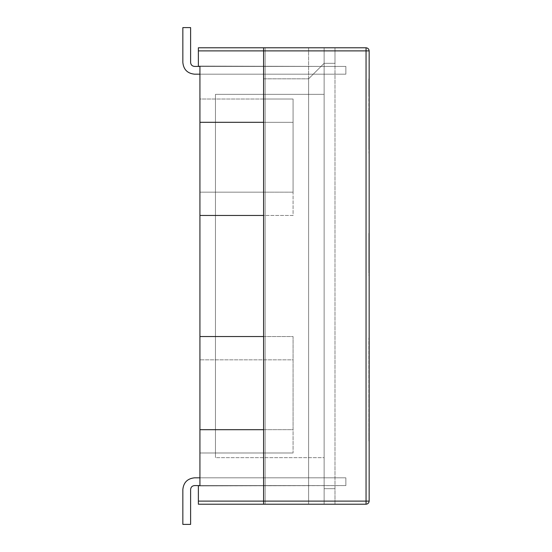 <?xml version="1.0" encoding="UTF-8"?>
<svg xmlns="http://www.w3.org/2000/svg" width="552" height="552" viewBox="0 0 552 552"><rect width="100%" height="100%" fill="white"/><g stroke="black" fill="none" stroke-linecap="round" stroke-linejoin="round"><path stroke-width="0.41" stroke-dasharray="2.76 2.07" d="M198.375 485.587L199.927 485.587L198.375 485.587L199.927 485.587L198.375 485.587L198.375 504.217L324.127 504.217L324.127 47.782L324.127 504.217L263.58 504.217L263.58 452.985L263.58 501.112L198.375 501.112L198.375 485.587L199.927 485.587L199.927 477.825L199.927 485.587L199.927 477.825L199.927 485.587L199.927 477.825L199.927 485.587L199.927 477.825L199.927 485.587L199.927 477.825L199.927 485.587L199.927 477.825L199.927 485.587L199.927 477.825L199.927 485.587L199.927 477.825L199.927 485.587L199.927 477.825L199.927 485.587L199.927 477.825L199.927 485.587L199.927 477.825L199.927 485.587L199.927 477.825L199.927 485.587L198.375 485.587L199.927 485.587L198.375 485.587L199.927 485.587L198.375 485.587L199.927 485.587L198.375 485.587L199.927 485.587L198.375 485.587L199.927 485.587L198.375 485.587L199.927 485.587L198.375 485.587L199.927 485.587L198.375 485.587L199.927 485.587L198.375 485.587L199.927 485.587L198.375 485.587L199.927 485.587L199.927 452.985L199.927 485.587L198.375 485.912L324.127 485.587L324.127 477.825L324.127 485.587L324.127 477.825L324.127 485.587L324.127 477.825L324.127 485.587L324.127 477.825L324.127 485.587L324.127 477.825L324.127 485.587L324.127 477.825L324.127 485.587L324.127 477.825L324.127 485.587L324.127 477.825L324.127 485.587L324.127 477.825L324.127 485.587L324.127 477.825L324.127 485.587L324.127 477.825L324.127 485.587L324.127 477.825L324.127 485.587L199.927 485.587L324.127 485.587L324.127 477.825L199.927 477.825L324.127 477.825L199.927 477.825L199.927 485.587L198.375 485.587L199.927 485.587L199.927 477.825L324.127 477.825L324.127 485.587L198.375 485.912L324.127 485.587L199.927 485.587L199.927 477.825L324.127 477.825L199.927 477.825L324.127 477.825L324.127 485.587L198.375 485.912L324.127 485.587L324.127 477.825L199.927 477.825L199.927 485.587L198.375 485.912L324.127 485.587L199.927 485.587L324.127 485.587L324.127 477.825L199.927 477.825L324.127 477.825L199.927 477.825L199.927 485.587L199.927 477.825L324.127 477.825L324.127 485.587L198.375 485.912L324.127 485.587L199.927 485.587L324.127 485.587L324.127 477.825L199.927 477.825L324.127 477.825L199.927 477.825L199.927 485.587L199.927 477.825L324.127 477.825L324.127 485.587L198.375 485.912L324.127 485.587L199.927 485.587L199.927 477.825L324.127 477.825L199.927 477.825L324.127 477.825L324.127 485.587L199.927 485.587L324.127 485.587L324.127 477.825L199.927 477.825L199.927 485.587L198.375 485.912L324.127 485.587L199.927 485.587L324.127 485.587L324.127 477.825L199.927 477.825L324.127 477.825L199.927 477.825L199.927 485.587L199.927 477.825L324.127 477.825L324.127 485.587L198.375 485.912L324.127 485.587L199.927 485.587L324.127 485.587L324.127 477.825L199.927 477.825L324.127 477.825L199.927 477.825L199.927 485.587L199.927 477.825L324.127 477.825L324.127 485.587L198.375 485.912L324.127 485.587L199.927 485.587L199.927 477.825L324.127 477.825L199.927 477.825L324.127 477.825L324.127 485.587L199.927 485.587L324.127 485.587L324.127 477.825L199.927 477.825L199.927 485.587L198.375 485.912L324.127 485.587L199.927 485.587L324.127 485.587L324.127 477.825L199.927 477.825L324.127 477.825L199.927 477.825L199.927 485.587L199.927 477.825L324.127 477.825L324.127 485.587L198.375 485.912L324.127 485.587L199.927 485.587L324.127 485.587L324.127 477.825L199.927 477.825L324.127 477.825L199.927 477.825L199.927 485.587L199.927 477.825L324.127 477.825L324.127 485.587L198.375 485.912L324.127 485.587L199.927 485.587L199.927 477.825L324.127 477.825L199.927 477.825L324.127 477.825L324.127 485.587L199.927 485.587L324.127 485.587L324.127 477.825L199.927 477.825L199.927 485.587L198.375 485.912L324.127 485.587L199.927 485.587L324.127 485.587L324.127 477.825L199.927 477.825L324.127 477.825L199.927 477.825L199.927 485.587L199.927 477.825L324.127 477.825L324.127 485.587L198.375 485.912L345.862 485.587L345.862 477.825L345.862 485.587L194.49 485.587C192.151 485.836 190.861 487.126 190.612 489.472L190.612 524.4L182.85 524.4L190.612 524.4L182.85 524.4L182.85 489.472C183.588 482.448 187.473 478.563 194.49 477.825L345.862 477.825L345.862 485.587L345.862 477.825L194.49 477.825C187.473 478.563 183.588 482.448 182.85 489.472L182.85 524.4L182.85 489.472L182.85 524.4L190.612 524.4L190.612 489.472C190.861 487.126 192.151 485.836 194.49 485.587L345.862 485.587L194.49 485.587C192.151 485.836 190.861 487.126 190.612 489.472L190.612 524.4L190.612 489.472C190.861 487.126 192.151 485.836 194.49 485.587L345.862 485.587L345.862 477.825L194.49 477.825C187.473 478.563 183.588 482.448 182.85 489.472C183.588 482.448 187.473 478.563 194.49 477.825L345.862 477.825L345.862 485.587L194.49 485.587C192.151 485.836 190.861 487.126 190.612 489.472L190.612 524.4L182.85 524.4L190.612 524.4L182.85 524.4L182.85 489.472C183.588 482.448 187.473 478.563 194.49 477.825L345.862 477.825L345.862 485.587L345.862 477.825L194.49 477.825C187.473 478.563 183.588 482.448 182.85 489.472L182.85 524.4L182.85 489.472L182.85 524.4L190.612 524.4L190.612 489.472C190.861 487.126 192.151 485.836 194.49 485.587L345.862 485.587L194.49 485.587C192.151 485.836 190.861 487.126 190.612 489.472L190.612 524.4L190.612 489.472C190.861 487.126 192.151 485.836 194.49 485.587L345.862 485.587L345.862 477.825L194.49 477.825C187.473 478.563 183.588 482.448 182.85 489.472C183.588 482.448 187.473 478.563 194.49 477.825L345.862 477.825L345.862 485.587L194.49 485.587C192.151 485.836 190.861 487.126 190.612 489.472L190.612 524.4L182.85 524.4L190.612 524.4L182.85 524.4L182.85 489.472C183.588 482.448 187.473 478.563 194.49 477.825L345.862 477.825L345.862 485.587L345.862 477.825L194.49 477.825C187.473 478.563 183.588 482.448 182.85 489.472L182.85 524.4L182.85 489.472L182.85 524.4L190.612 524.4L190.612 489.472C190.861 487.126 192.151 485.836 194.49 485.587L345.862 485.587L194.49 485.587C192.151 485.836 190.861 487.126 190.612 489.472L190.612 524.4L190.612 489.472C190.861 487.126 192.151 485.836 194.49 485.587L345.862 485.587L345.862 477.825L194.49 477.825C187.473 478.563 183.588 482.448 182.85 489.472C183.588 482.448 187.473 478.563 194.49 477.825L345.862 477.825L345.862 485.587L194.49 485.587C192.151 485.836 190.861 487.126 190.612 489.472L190.612 524.4L182.85 524.4L190.612 524.4L182.85 524.4L182.85 489.472C183.588 482.448 187.473 478.563 194.49 477.825L345.862 477.825L345.862 485.587L345.862 477.825L194.49 477.825C187.473 478.563 183.588 482.448 182.85 489.472L182.85 524.4L182.85 489.472L182.85 524.4L190.612 524.4L190.612 489.472C190.861 487.126 192.151 485.836 194.49 485.587L345.862 485.587L194.49 485.587C192.151 485.836 190.861 487.126 190.612 489.472L190.612 524.4L190.612 489.472C190.861 487.126 192.151 485.836 194.49 485.587L345.862 485.587L345.862 477.825L194.49 477.825C187.473 478.563 183.588 482.448 182.85 489.472C183.588 482.448 187.473 478.563 194.49 477.825L345.862 477.825L345.862 485.587L194.49 485.587C192.151 485.836 190.861 487.126 190.612 489.472L190.612 524.4L182.85 524.4L190.612 524.4L182.85 524.4L182.85 489.472C183.588 482.448 187.473 478.563 194.49 477.825L345.862 477.825L345.862 485.587L345.862 477.825L194.49 477.825C187.473 478.563 183.588 482.448 182.85 489.472L182.85 524.4L182.85 489.472L182.85 524.4L190.612 524.4L190.612 489.472C190.861 487.126 192.151 485.836 194.49 485.587L345.862 485.587L194.49 485.587C192.151 485.836 190.861 487.126 190.612 489.472L190.612 524.4L190.612 489.472C190.861 487.126 192.151 485.836 194.49 485.587L345.862 485.587L345.862 477.825L194.49 477.825C187.473 478.563 183.588 482.448 182.85 489.472C183.588 482.448 187.473 478.563 194.49 477.825L345.862 477.825L345.862 485.587L345.862 477.825L194.49 477.825C187.473 478.563 183.588 482.448 182.85 489.472L182.85 524.4L190.612 524.4L182.85 524.4L190.612 524.4L190.612 489.472C190.861 487.126 192.151 485.836 194.49 485.587L345.862 485.587L194.49 485.587C192.151 485.836 190.861 487.126 190.612 489.472L190.612 524.4L190.612 489.472L190.612 524.4L182.85 524.4L182.85 489.472C183.588 482.448 187.473 478.563 194.49 477.825L345.862 477.825L345.862 485.587L194.49 485.587C192.151 485.836 190.861 487.126 190.612 489.472C190.861 487.126 192.151 485.836 194.49 485.587L345.862 485.587L345.862 477.825L194.49 477.825C187.473 478.563 183.588 482.448 182.85 489.472L182.85 524.4L182.85 489.472C183.588 482.448 187.473 478.563 194.49 477.825L345.862 477.825L345.862 485.587L194.49 485.587C192.151 485.836 190.861 487.126 190.612 489.472L190.612 524.4L182.85 524.4L190.612 524.4L190.612 489.472C190.861 487.126 192.151 485.836 194.49 485.587L345.862 485.587L345.862 477.825L345.862 485.587L198.375 485.587M324.127 66.412L324.127 74.175L324.127 66.412L324.127 74.175L324.127 66.412L324.127 74.175L324.127 66.412L324.127 74.175L324.127 66.412L324.127 74.175L324.127 66.412L324.127 74.175L324.127 66.412L324.127 74.175L324.127 66.412L324.127 74.175L324.127 66.412L324.127 74.175L324.127 66.412L324.127 74.175L324.127 66.412L324.127 74.175L324.127 66.412L324.127 74.175L324.127 66.412L199.927 66.412L199.927 452.985L263.58 452.985L199.927 452.985L199.927 192.165L263.58 192.165L263.58 359.835L199.927 359.835L293.077 359.835L293.077 452.985L199.927 452.985L293.077 452.985L263.58 452.985L293.077 452.985L293.077 359.835L199.927 359.835L293.077 359.835L293.077 452.985L293.077 359.835L263.58 359.835L263.58 192.165L199.927 192.165L293.077 192.165L263.58 192.165L263.58 359.835L263.58 192.165L293.077 192.165L293.077 99.015L199.927 99.015L199.927 66.412L198.375 66.088L324.127 66.412L324.127 74.175L199.927 74.175L324.127 74.175L199.927 74.175L199.927 66.412L324.127 66.412L198.375 66.412L198.375 50.887L198.375 66.412L199.927 66.412L199.927 74.175L324.127 74.175L324.127 66.412L198.375 66.088L324.127 66.412L199.927 66.412L199.927 74.175L324.127 74.175L199.927 74.175L324.127 74.175L324.127 66.412L324.127 74.175L199.927 74.175L199.927 66.412L198.375 66.088L324.127 66.412L198.375 66.088L324.127 66.412L324.127 74.175L199.927 74.175L324.127 74.175L199.927 74.175L199.927 66.412L324.127 66.412L198.375 66.088L199.927 66.412L199.927 74.175L324.127 74.175L324.127 66.412L198.375 66.088L324.127 66.412L324.127 74.175L199.927 74.175L324.127 74.175L199.927 74.175L199.927 66.412L324.127 66.412L198.375 66.088L199.927 66.412L199.927 74.175L324.127 74.175L324.127 66.412L198.375 66.088L324.127 66.412L199.927 66.412L199.927 74.175L324.127 74.175L199.927 74.175L324.127 74.175L324.127 66.412L324.127 74.175L199.927 74.175L199.927 66.412L198.375 66.088L324.127 66.412L198.375 66.088L324.127 66.412L324.127 74.175L199.927 74.175L324.127 74.175L199.927 74.175L199.927 66.412L324.127 66.412L198.375 66.088L199.927 66.412L199.927 74.175L324.127 74.175L324.127 66.412L198.375 66.088L324.127 66.412L324.127 74.175L199.927 74.175L324.127 74.175L199.927 74.175L199.927 66.412L324.127 66.412L198.375 66.088L199.927 66.412L199.927 74.175L324.127 74.175L324.127 66.412L198.375 66.088L324.127 66.412L199.927 66.412L199.927 74.175L324.127 74.175L199.927 74.175L324.127 74.175L324.127 66.412L324.127 74.175L199.927 74.175L199.927 66.412L198.375 66.088L324.127 66.412L198.375 66.088L324.127 66.412L324.127 74.175L199.927 74.175L324.127 74.175L199.927 74.175L199.927 66.412L324.127 66.412L199.927 66.412L199.927 74.175L324.127 74.175L324.127 66.412L198.375 66.088L324.127 66.412L324.127 74.175L199.927 74.175L324.127 74.175L199.927 74.175L199.927 66.412L324.127 66.412L199.927 66.412L199.927 74.175L324.127 74.175L324.127 66.412L198.375 66.088L324.127 66.412L199.927 66.412L199.927 74.175L324.127 74.175L199.927 74.175L324.127 74.175L324.127 66.412L324.127 74.175L199.927 74.175L199.927 66.412L324.127 66.412L198.375 66.088L324.127 66.412L324.127 74.175L199.927 74.175L324.127 74.175L199.927 74.175L199.927 66.412L324.127 66.412L199.927 66.412L199.927 74.175L324.127 74.175L324.127 66.412M324.127 457.642L324.127 94.357L324.127 457.642L215.452 457.642L215.452 94.357L324.127 94.357L324.127 457.642L324.127 94.357L215.452 94.357L324.127 94.357L215.452 94.357L215.452 457.642L324.127 457.642M198.375 47.782L198.375 50.887L263.58 50.887L263.58 99.015L199.927 99.015L293.077 99.015L293.077 192.165L199.927 192.165L199.927 99.015L293.077 99.015L293.077 192.165L293.077 99.015L263.58 99.015L263.58 47.782L324.127 47.782L198.375 47.782L263.58 47.782L263.58 99.015L263.58 78.832L308.602 78.832L308.602 504.217L263.58 504.217L263.58 452.985L263.58 504.217L308.602 504.217L308.602 47.782L263.58 47.782L263.58 122.302L263.58 47.782L324.127 47.782L324.127 63.307L308.602 78.832L263.58 78.832L263.58 47.782L263.58 50.887L198.375 50.887L198.375 47.782M199.927 336.547L293.077 336.547L263.58 336.547L263.58 215.452L293.077 215.452L293.077 122.302L199.927 122.302L293.077 122.302L263.58 122.302L293.077 122.302L293.077 215.452L199.927 215.452L293.077 215.452L293.077 122.302L293.077 215.452L263.58 215.452L263.58 336.547L293.077 336.547L293.077 429.697L199.927 429.697L293.077 429.697L293.077 336.547L199.927 336.547M263.58 429.697L293.077 429.697L293.077 336.547L293.077 429.697L263.58 429.697L263.58 504.217L263.58 429.697M215.452 94.357L215.452 457.642L215.452 94.357M308.602 78.832L324.127 63.307L324.127 504.217L308.602 504.217L308.602 78.832M324.127 47.782L308.602 47.782L308.602 504.217L324.127 504.217L324.127 47.782L324.127 63.307L324.127 47.782L324.127 63.307L324.127 47.782L324.127 63.307L324.127 47.782L324.127 63.307L334.995 63.307L334.995 47.782L324.127 47.782L334.995 47.782L334.995 63.307L324.127 63.307L324.127 47.782L334.995 47.782L334.995 63.307L324.127 63.307L324.127 47.782L324.127 63.307L334.995 63.307L334.995 47.782L265.132 47.782L324.127 47.782L324.127 63.307L334.995 63.307L334.995 488.692L324.127 488.692L324.127 504.217L324.127 488.692L324.127 504.217L324.127 488.692L324.127 504.217L334.995 504.217L265.132 504.217L324.127 504.217L324.127 488.692L324.127 504.217L198.375 504.217L198.375 501.112L263.58 501.112L263.58 504.217L265.132 504.217L265.132 47.782L263.58 47.782L324.127 47.782L265.132 47.782L265.132 504.217L324.127 504.217L324.127 488.692L334.995 488.692L334.995 63.307L324.127 63.307L324.127 47.782M198.375 66.088L199.927 66.412L198.375 66.088M368.839 151.814L369.15 158.12L369.15 114.733C369.15 112.291 369.15 112.291 369.15 114.733L369.15 126.056C369.15 128.319 369.15 128.319 369.15 126.056L369.15 114.54C369.15 112.27 369.15 112.27 369.15 114.54L369.15 114.885C369.15 112.684 369.15 112.684 369.15 114.871L369.15 126.539C369.15 128.754 369.15 128.754 369.15 126.539L369.15 114.871C369.15 112.684 369.15 112.684 369.15 114.871C369.15 112.684 369.15 112.684 369.15 114.871L368.839 114.871C368.839 112.684 368.839 112.684 368.839 114.871C368.839 112.684 368.839 112.684 368.839 114.871L369.15 130.762L369.15 109.834L369.15 126.539C369.15 128.754 369.15 128.754 369.15 126.539C369.15 128.754 369.15 128.754 369.15 126.539L368.839 126.539C368.839 128.754 368.839 128.754 368.839 126.539C368.839 128.754 368.839 128.754 368.839 126.539L368.839 109.834L369.15 130.762L369.15 109.834L369.15 158.12L369.15 114.733C369.15 112.291 369.15 112.291 369.15 114.733C369.15 112.291 369.15 112.291 369.15 114.733L368.839 114.733C368.839 112.291 368.839 112.291 368.839 114.733C368.839 112.291 368.839 112.291 368.839 114.733L369.15 126.925L368.839 114.733C368.839 112.291 368.839 112.291 368.839 114.733L368.839 126.539C368.839 128.754 368.839 128.754 368.839 126.539L368.839 114.871C368.839 112.684 368.839 112.684 368.839 114.871L368.839 151.814M369.15 501.112L369.15 50.887L369.15 501.112C368.95 502.982 367.915 504.017 366.045 504.217L263.58 504.217L366.045 504.217L366.045 501.112L263.58 501.112L263.58 504.217L263.58 47.782L263.58 504.217L263.58 47.782L263.58 501.112L263.58 50.887L366.045 50.887L366.045 504.217C367.915 504.017 368.95 502.982 369.15 501.112L366.045 501.112L369.15 501.112M368.839 115.575L368.839 133.073L368.839 115.575C368.839 112.242 368.839 112.242 368.839 115.575L369.15 130.562L369.15 111.663L369.15 133.17L369.15 110.034L369.15 146.094L369.15 110.324M369.15 236.035L368.839 274.489M369.15 94.357L368.839 109.882L368.839 78.832L369.15 94.357M369.15 338.052L368.839 441.082L369.15 338.052M368.839 133.846L368.839 110.034L369.15 136.744L369.15 115.575C369.15 112.242 369.15 112.242 369.15 115.575L369.15 133.073L369.15 115.575M366.045 47.782L263.58 47.782L265.132 47.782L265.132 504.217L263.58 504.217L265.132 504.217L265.132 47.782L263.58 47.782L263.58 504.217L263.58 501.112L366.045 501.112L366.045 50.887L263.58 50.887L263.58 47.782L366.045 47.782L366.045 50.887L369.15 50.887L366.045 50.887L366.045 47.782C367.915 47.983 368.95 49.018 369.15 50.887C368.95 49.018 367.915 47.983 366.045 47.782M334.995 504.217L334.995 488.692L324.127 488.692L324.127 504.217L334.995 504.217L324.127 504.217L324.127 488.692L334.995 488.692L334.995 504.217L334.995 47.782L334.995 504.217L324.127 504.217L324.127 488.692L334.995 488.692L334.995 504.217L334.995 488.692L324.127 488.692L324.127 504.217L334.995 504.217M324.127 488.692L334.995 488.692L324.127 488.692M324.127 63.307L334.995 63.307L324.127 63.307M369.15 363.181L368.839 377.878L369.15 363.181M369.15 377.878L368.839 403.477L369.15 377.878M369.15 403.477L368.839 415.449L369.15 403.477M369.15 415.449L368.839 441.082L369.15 415.449M368.839 441.082L368.839 338.052L368.839 441.082M369.15 147.515L368.839 138.745L369.15 147.515M368.839 147.515L368.839 138.745L368.839 147.515M369.15 123.827L368.839 126.056L369.15 123.827M369.15 126.056C369.15 128.319 369.15 128.319 369.15 126.056C369.15 128.319 369.15 128.319 369.15 126.056L368.839 126.056C368.839 128.319 368.839 128.319 368.839 126.056C368.839 128.319 368.839 128.319 368.839 126.056L368.839 114.54L369.15 126.056M369.15 114.54C369.15 112.27 369.15 112.27 369.15 114.54C369.15 112.27 369.15 112.27 369.15 114.54L368.839 114.54C368.839 112.27 368.839 112.27 368.839 114.54C368.839 112.27 368.839 112.27 368.839 114.54L368.839 117.935L369.15 114.54M369.15 117.935L368.839 114.885L369.15 117.935M369.15 109.62L368.839 114.885L369.15 109.62M369.15 126.16L368.839 114.63L368.839 131.162L369.15 126.16M369.15 131.162L368.839 125.897L369.15 131.162M368.839 123.827L368.839 114.54C368.839 112.27 368.839 112.27 368.839 114.54L368.839 126.056C368.839 128.319 368.839 128.319 368.839 126.056L368.839 123.827M368.839 94.357L368.839 78.832L368.839 94.357M368.839 248.952L368.839 268.168L368.839 248.952M369.15 268.168L369.15 248.952L369.15 268.168M369.15 274.489L369.15 249.973M369.15 244.253L368.839 237.532L369.15 244.253M368.839 269.783L368.839 255.617C368.839 252.216 368.839 252.216 368.839 255.617C368.839 252.216 368.839 252.216 368.839 255.617L368.839 262.642L369.15 255.617C369.15 252.216 369.15 252.216 369.15 255.617C369.15 252.216 369.15 252.216 369.15 255.617L369.15 269.783L368.839 255.617C368.839 252.216 368.839 252.216 368.839 255.617L368.839 269.555M369.15 269.555L369.15 255.617C369.15 252.216 369.15 252.216 369.15 255.617L369.15 269.783M368.839 249.973L368.839 239.119L369.15 254.03L369.15 239.119M368.839 239.119L368.839 236.035M368.839 240.989L368.839 269.355M369.15 273.323L368.839 233.254L368.839 273.323M368.839 233.254L369.15 276.724L369.15 233.254M368.839 270.266L368.839 233.993L369.15 270.266M369.15 275.365L368.839 233.993L368.839 275.365M369.15 274.261L369.15 254.989L369.15 274.261M368.839 259.895L368.839 241.845L368.839 259.895M369.15 269.355L369.15 240.989M368.839 268.962L368.839 241.017M369.15 241.017L369.15 268.962M369.15 141.878L368.839 114.257L369.15 141.878M368.839 141.878L368.839 114.257L368.839 141.878M368.839 110.324L368.839 146.094L369.15 133.846M369.15 123.2L368.839 112.891L369.15 123.2M368.839 114.085L368.839 123.2L369.15 114.085M368.839 114.112L368.839 110.441M369.15 110.441L369.15 110.083M368.839 110.083L368.839 113.802M369.15 135.737L369.15 111.042M369.15 122.696L368.839 142.595L368.839 113.56L369.15 122.696M369.15 143.941L369.15 144.514M369.15 111.808L368.839 143.941M368.839 144.514L368.839 111.808M369.15 111.159L369.15 146.094L368.839 110.034L368.839 135.737M369.15 125.573L368.839 130.562L369.15 125.573M368.839 125.573L368.839 130.562L368.839 125.573M190.612 62.528L190.612 27.6L182.85 27.6L190.612 27.6L182.85 27.6L182.85 62.528C183.588 69.552 187.473 73.437 194.49 74.175L345.862 74.175L194.49 74.175C187.473 73.437 183.588 69.552 182.85 62.528C183.588 69.552 187.473 73.437 194.49 74.175C187.473 73.437 183.588 69.552 182.85 62.528L182.85 27.6L182.85 62.528C183.588 69.552 187.473 73.437 194.49 74.175C187.473 73.437 183.588 69.552 182.85 62.528C183.588 69.552 187.473 73.437 194.49 74.175L345.862 74.175L345.862 66.412L194.49 66.412C192.151 66.164 190.861 64.874 190.612 62.528C190.861 64.874 192.151 66.164 194.49 66.412C192.151 66.164 190.861 64.874 190.612 62.528C190.861 64.874 192.151 66.164 194.49 66.412C192.151 66.164 190.861 64.874 190.612 62.528C190.861 64.874 192.151 66.164 194.49 66.412C192.151 66.164 190.861 64.874 190.612 62.528C190.861 64.874 192.151 66.164 194.49 66.412C192.151 66.164 190.861 64.874 190.612 62.528L190.612 27.6L182.85 27.6L190.612 27.6L190.612 62.528L190.612 27.6L182.85 27.6L182.85 62.528C183.588 69.552 187.473 73.437 194.49 74.175C187.473 73.437 183.588 69.552 182.85 62.528L182.85 27.6L190.612 27.6L190.612 62.528L190.612 27.6L182.85 27.6L182.85 62.528L182.85 27.6L190.612 27.6L190.612 62.528L190.612 27.6L190.612 62.528L190.612 27.6L182.85 27.6L182.85 62.528L182.85 27.6L182.85 62.528L182.85 27.6L190.612 27.6L182.85 27.6L190.612 27.6L190.612 62.528L190.612 27.6L182.85 27.6L190.612 27.6L190.612 62.528L190.612 27.6L182.85 27.6L190.612 27.6L190.612 62.528L190.612 27.6L182.85 27.6L190.612 27.6L190.612 62.528L190.612 27.6L190.612 62.528L190.612 27.6L190.612 62.528L190.612 27.6L190.612 62.528L190.612 27.6L182.85 27.6L182.85 62.528C183.588 69.552 187.473 73.437 194.49 74.175L345.862 74.175L345.862 66.412L345.862 74.175L345.862 66.412L194.49 66.412C192.151 66.164 190.861 64.874 190.612 62.528L190.612 27.6L182.85 27.6L190.612 27.6L182.85 27.6L182.85 62.528C183.588 69.552 187.473 73.437 194.49 74.175L345.862 74.175L345.862 66.412L345.862 74.175L194.49 74.175C187.473 73.437 183.588 69.552 182.85 62.528L182.85 27.6L190.612 27.6L190.612 62.528C190.861 64.874 192.151 66.164 194.49 66.412L345.862 66.412L194.49 66.412L345.862 66.412L345.862 74.175L345.862 66.412L194.49 66.412C192.151 66.164 190.861 64.874 190.612 62.535C190.861 64.874 192.151 66.164 194.49 66.412C192.151 66.164 190.861 64.874 190.612 62.535C190.861 64.874 192.151 66.164 194.49 66.412L345.862 66.412L345.862 74.175L345.862 66.412L194.49 66.412L345.862 66.412L345.862 74.175L194.49 74.175C187.473 73.437 183.588 69.552 182.85 62.528C183.588 69.552 187.473 73.437 194.49 74.175L345.862 74.175L194.49 74.175L345.862 74.175L345.862 66.412L194.49 66.412C192.151 66.164 190.861 64.874 190.612 62.535C190.861 64.874 192.151 66.164 194.49 66.412C192.151 66.164 190.861 64.874 190.612 62.528C190.861 64.874 192.151 66.164 194.49 66.412L345.862 66.412L345.862 74.175L345.862 66.412L194.49 66.412L345.862 66.412L345.862 74.175L194.49 74.175C187.473 73.437 183.588 69.552 182.85 62.528L182.85 27.6L182.85 62.528C183.588 69.552 187.473 73.437 194.49 74.175C187.473 73.437 183.588 69.552 182.85 62.528L182.85 27.6L190.612 27.6L190.612 62.528L190.612 27.6L182.85 27.6L182.85 62.528C183.588 69.552 187.473 73.437 194.49 74.175L345.862 74.175L194.49 74.175L345.862 74.175L345.862 66.412L198.375 66.412L345.862 66.412L345.862 74.175L345.862 66.412L194.49 66.412C192.151 66.164 190.861 64.874 190.612 62.535C190.861 64.874 192.151 66.164 194.49 66.412L345.862 66.412L345.862 74.175L194.49 74.175C187.473 73.437 183.588 69.552 182.85 62.528L182.85 27.6L190.612 27.6L182.85 27.6L182.85 62.528C183.588 69.552 187.473 73.437 194.49 74.175C187.473 73.437 183.588 69.552 182.85 62.528L182.85 27.6L190.612 27.6L190.612 62.528C190.861 64.874 192.151 66.164 194.49 66.412C192.151 66.164 190.861 64.874 190.612 62.528L190.612 27.6L182.85 27.6L182.85 62.528C183.588 69.552 187.473 73.437 194.49 74.175C187.473 73.437 183.588 69.552 182.85 62.528L182.85 27.6L190.612 27.6L182.85 27.6L182.85 62.528C183.588 69.552 187.473 73.437 194.49 74.175L345.862 74.175L199.927 74.175L345.862 74.175L345.862 66.412L194.49 66.412C192.151 66.164 190.861 64.874 190.612 62.535C190.861 64.874 192.151 66.164 194.49 66.412L345.862 66.412L345.862 74.175L345.862 66.412L194.49 66.412C192.151 66.164 190.861 64.874 190.612 62.535C190.861 64.874 192.151 66.164 194.49 66.412L345.862 66.412L345.862 74.175L194.49 74.175C187.473 73.437 183.588 69.552 182.85 62.528C183.588 69.552 187.473 73.437 194.49 74.175C187.473 73.437 183.588 69.552 182.85 62.528L182.85 27.6L190.612 27.6L190.612 62.528C190.861 64.874 192.151 66.164 194.49 66.412C192.151 66.164 190.861 64.874 190.612 62.535C190.861 64.874 192.151 66.164 194.49 66.412L345.862 66.412L194.49 66.412C192.151 66.164 190.861 64.874 190.612 62.528C190.861 64.874 192.151 66.164 194.49 66.412L345.862 66.412L345.862 74.175L345.862 66.412L194.49 66.412L345.862 66.412L345.862 74.175L345.862 66.412L345.862 74.175L194.49 74.175L345.862 74.175L194.49 74.175L345.862 74.175L345.862 66.412L194.49 66.412C192.151 66.164 190.861 64.874 190.612 62.528L190.612 27.6L182.85 27.6L190.612 27.6L190.612 62.528C190.861 64.874 192.151 66.164 194.49 66.412L345.862 66.412L194.49 66.412C192.151 66.164 190.861 64.874 190.612 62.535C190.861 64.874 192.151 66.164 194.49 66.412L345.862 66.412L345.862 74.175L194.49 74.175C187.473 73.437 183.588 69.552 182.85 62.528L182.85 27.6L182.85 62.528C183.588 69.552 187.473 73.437 194.49 74.175C187.473 73.437 183.588 69.552 182.85 62.528C183.588 69.552 187.473 73.437 194.49 74.175L345.862 74.175L345.862 66.412L194.49 66.412L345.862 66.412L345.862 74.175L194.49 74.175C187.473 73.437 183.588 69.552 182.85 62.528L182.85 27.6L182.85 62.528L182.85 27.6L190.612 27.6L182.85 27.6L190.612 27.6L182.85 27.6L182.85 62.528C183.588 69.552 187.473 73.437 194.49 74.175L345.862 74.175L345.862 66.412L194.49 66.412C192.151 66.164 190.861 64.874 190.612 62.535C190.861 64.874 192.151 66.164 194.49 66.412L345.862 66.412L345.862 74.175L345.862 66.412L194.49 66.412L345.862 66.412L345.862 74.175L194.49 74.175C187.473 73.437 183.588 69.552 182.85 62.528L182.85 27.6L182.85 62.528C183.588 69.552 187.473 73.437 194.49 74.175L345.862 74.175L194.49 74.175L345.862 74.175L345.862 66.412L194.49 66.412L345.862 66.412L345.862 74.175L345.862 66.412L345.862 74.175L194.49 74.175C187.473 73.437 183.588 69.552 182.85 62.528L182.85 27.6L190.612 27.6L190.612 62.528L190.612 27.6L190.612 62.528L190.612 27.6L182.85 27.6L190.612 27.6L182.85 27.6L190.612 27.6L190.612 62.528C190.861 64.874 192.151 66.164 194.49 66.412L345.862 66.412L194.49 66.412C192.151 66.164 190.861 64.874 190.612 62.528L190.612 27.6L182.85 27.6L182.85 62.528C183.588 69.552 187.473 73.437 194.49 74.175C187.473 73.437 183.588 69.552 182.85 62.528C183.588 69.552 187.473 73.437 194.49 74.175L345.862 74.175L194.49 74.175L345.862 74.175L345.862 66.412L194.49 66.412C192.151 66.164 190.861 64.874 190.612 62.535C190.861 64.874 192.151 66.164 194.49 66.412L345.862 66.412L345.862 74.175L194.49 74.175C187.473 73.437 183.588 69.552 182.85 62.528L182.85 27.6L182.85 62.528L182.85 27.6L190.612 27.6L190.612 62.528C190.861 64.874 192.151 66.164 194.49 66.412L345.862 66.412L194.49 66.412C192.151 66.164 190.861 64.874 190.612 62.535C190.861 64.874 192.151 66.164 194.49 66.412L345.862 66.412L345.862 74.175L345.862 66.412L194.49 66.412L345.862 66.412L345.862 74.175L194.49 74.175C187.473 73.437 183.588 69.552 182.85 62.528C183.588 69.552 187.473 73.437 194.49 74.175L345.862 74.175L345.862 66.412L194.49 66.412C192.151 66.164 190.861 64.874 190.612 62.535M194.49 477.825L345.862 477.825L194.49 477.825C187.473 478.563 183.588 482.448 182.85 489.472C183.588 482.448 187.473 478.563 194.49 477.825L345.862 477.825L199.927 477.825L345.862 477.825L345.862 485.587L345.862 477.825L345.862 485.587L194.49 485.587C192.151 485.836 190.861 487.126 190.612 489.472L190.612 524.4L182.85 524.4L182.85 489.472L182.85 524.4L190.612 524.4L182.85 524.4L182.85 489.472C183.588 482.448 187.473 478.563 194.49 477.825L345.862 477.825L194.49 477.825C187.473 478.563 183.588 482.448 182.85 489.472L182.85 524.4L190.612 524.4L190.612 489.472C190.861 487.126 192.151 485.836 194.49 485.587L345.862 485.587L345.862 477.825L194.49 477.825C187.473 478.563 183.588 482.448 182.85 489.472C183.588 482.448 187.473 478.563 194.49 477.825L345.862 477.825L345.862 485.587L194.49 485.587L345.862 485.587L345.862 477.825L345.862 485.587L194.49 485.587C192.151 485.836 190.861 487.126 190.612 489.472C190.861 487.126 192.151 485.836 194.49 485.587C192.151 485.836 190.861 487.126 190.612 489.472L190.612 524.4L190.612 489.472L190.612 524.4L182.85 524.4L182.85 489.472L182.85 524.4L190.612 524.4L182.85 524.4L182.85 489.472C183.588 482.448 187.473 478.563 194.49 477.825L345.862 477.825L194.49 477.825C187.473 478.563 183.588 482.448 182.85 489.472L182.85 524.4L190.612 524.4L190.612 489.472C190.861 487.126 192.151 485.836 194.49 485.587L345.862 485.587L345.862 477.825L194.49 477.825C187.473 478.563 183.588 482.448 182.85 489.472C183.588 482.448 187.473 478.563 194.49 477.825L345.862 477.825L345.862 485.587L194.49 485.587L345.862 485.587L345.862 477.825L345.862 485.587L194.49 485.587C192.151 485.836 190.861 487.126 190.612 489.472C190.861 487.126 192.151 485.836 194.49 485.587C192.151 485.836 190.861 487.126 190.612 489.472L190.612 524.4L190.612 489.472L190.612 524.4L182.85 524.4L182.85 489.472L182.85 524.4L190.612 524.4L182.85 524.4L182.85 489.472C183.588 482.448 187.473 478.563 194.49 477.825L345.862 477.825L194.49 477.825C187.473 478.563 183.588 482.448 182.85 489.472L182.85 524.4L190.612 524.4L190.612 489.472C190.861 487.126 192.151 485.836 194.49 485.587L345.862 485.587L345.862 477.825L194.49 477.825C187.473 478.563 183.588 482.448 182.85 489.472C183.588 482.448 187.473 478.563 194.49 477.825L345.862 477.825L345.862 485.587L194.49 485.587L345.862 485.587L345.862 477.825L345.862 485.587L194.49 485.587C192.151 485.836 190.861 487.126 190.612 489.472C190.861 487.126 192.151 485.836 194.49 485.587C192.151 485.836 190.861 487.126 190.612 489.472L190.612 524.4L190.612 489.472L190.612 524.4L182.85 524.4L182.85 489.472L182.85 524.4L190.612 524.4L182.85 524.4L182.85 489.472C183.588 482.448 187.473 478.563 194.49 477.825L345.862 477.825L194.49 477.825C187.473 478.563 183.588 482.448 182.85 489.472L182.85 524.4L190.612 524.4L190.612 489.472C190.861 487.126 192.151 485.836 194.49 485.587L345.862 485.587L345.862 477.825L194.49 477.825C187.473 478.563 183.588 482.448 182.85 489.472C183.588 482.448 187.473 478.563 194.49 477.825C187.473 478.563 183.588 482.448 182.85 489.472L182.85 524.4L182.85 489.472L182.85 524.4L190.612 524.4L190.612 489.472C190.861 487.126 192.151 485.836 194.49 485.587L345.862 485.587L194.49 485.587C192.151 485.836 190.861 487.126 190.612 489.472L190.612 524.4L182.85 524.4L190.612 524.4L190.612 489.472C190.861 487.126 192.151 485.836 194.49 485.587L345.862 485.587L345.862 477.825L345.862 485.587L345.862 477.825L194.49 477.825L345.862 477.825L345.862 485.587L194.49 485.587C192.151 485.836 190.861 487.126 190.612 489.472L190.612 524.4L182.85 524.4L182.85 489.472C183.588 482.448 187.473 478.563 194.49 477.825L345.862 477.825L194.49 477.825C187.473 478.563 183.588 482.448 182.85 489.472C183.588 482.448 187.473 478.563 194.49 477.825M190.612 489.472C190.861 487.126 192.151 485.836 194.49 485.587C192.151 485.836 190.861 487.126 190.612 489.472L190.612 524.4L190.612 489.472M182.85 524.4L182.85 489.472L182.85 524.4M194.49 74.175L345.862 74.175L345.862 66.412L345.862 74.175L194.49 74.175C187.473 73.437 183.588 69.552 182.85 62.528C183.588 69.552 187.473 73.437 194.49 74.175C187.473 73.437 183.588 69.552 182.85 62.528L182.85 27.6L182.85 62.528C183.588 69.552 187.473 73.437 194.49 74.175M182.85 27.6L182.85 62.528L182.85 27.6"/><path stroke-width="0.83" d="M199.927 485.587L199.927 66.412L198.375 66.412L198.375 47.782L263.58 47.782L263.58 50.887L198.375 50.887L198.375 66.412L199.927 66.412L199.927 122.302L263.58 122.302L263.58 50.887L263.58 122.302L199.927 122.302L199.927 336.547L263.58 336.547L263.58 215.452L199.927 215.452L263.58 215.452L263.58 336.547L199.927 336.547L199.927 485.587L198.375 485.587L199.927 485.587M198.375 504.217L198.375 485.587L198.375 501.112L263.58 501.112L263.58 429.697L199.927 429.697L263.58 429.697L263.58 504.217L198.375 504.217L263.58 504.217L263.58 501.112L198.375 501.112L198.375 504.217M198.375 47.782L198.375 50.887L263.58 50.887L263.58 47.782L198.375 47.782M369.15 50.887L369.15 501.112C368.95 502.982 367.915 504.017 366.045 504.217L263.58 504.217L263.58 501.112L366.045 501.112L366.045 50.887L263.58 50.887L263.58 501.112L263.58 47.782L366.045 47.782C367.915 47.983 368.95 49.018 369.15 50.887L366.045 50.887L366.045 501.112L263.58 501.112L263.58 504.217L366.045 504.217L366.045 501.112L366.045 504.217C367.915 504.017 368.95 502.982 369.15 501.112L366.045 501.112L369.15 501.112L369.15 50.887C368.95 49.018 367.915 47.983 366.045 47.782L366.045 50.887L369.15 50.887M366.045 50.887L366.045 47.782L263.58 47.782L263.58 50.887L366.045 50.887M182.85 27.6L190.612 27.6L182.85 27.6L182.85 62.528C183.588 69.552 187.473 73.437 194.49 74.175L199.927 74.175L194.49 74.175C187.473 73.437 183.588 69.552 182.85 62.528L182.85 27.6M190.612 62.528L190.612 27.6L190.612 62.528C190.861 64.874 192.151 66.164 194.49 66.412L198.375 66.412L194.49 66.412C192.151 66.164 190.861 64.874 190.612 62.535M190.612 524.4L182.85 524.4L190.612 524.4L190.612 489.472C190.861 487.126 192.151 485.836 194.49 485.587L198.375 485.587L194.49 485.587C192.151 485.836 190.861 487.126 190.612 489.472L190.612 524.4M194.49 477.825L199.927 477.825L194.49 477.825C187.473 478.563 183.588 482.448 182.85 489.472L182.85 524.4L182.85 489.472C183.588 482.448 187.473 478.563 194.49 477.825"/></g></svg>
